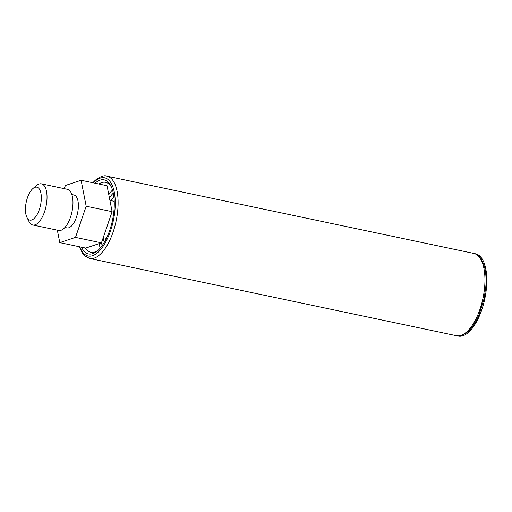 <?xml version="1.0" encoding="UTF-8"?>
<svg xmlns="http://www.w3.org/2000/svg" width="512" height="512" viewBox="0 0 512 512"><rect width="100%" height="100%" fill="white"/><g stroke="black" fill="none" stroke-linecap="round" stroke-linejoin="round"><path stroke-width="0.77" d="M71.866 194.547L73.907 194.976A16.819 7.309 101.9 0 1 78.227 208.851A16.819 7.309 101.9 0 1 66.976 227.898L64.928 227.462M32.973 188.493L36.57 185.485A21.024 9.139 101.9 0 1 41.427 183.84A21.024 9.139 101.9 0 1 46.829 201.178A21.024 9.139 101.9 0 1 32.762 224.986A21.024 9.139 101.9 0 1 28.979 221.523L26.899 217.318A16.819 7.309 101.9 0 1 25.6 206.221A16.819 7.309 101.9 0 1 32.973 188.493A16.819 7.309 101.9 0 1 41.171 201.043A16.819 7.309 101.9 0 1 35.021 217.581A16.819 7.309 101.9 0 1 26.899 217.318M41.427 183.84L67.366 189.306A21.024 9.139 101.9 0 1 72.768 206.643A21.024 9.139 101.9 0 1 58.701 230.451L32.762 224.986M57.344 230.163L59.776 242.618L85.715 248.077L101.446 242.854L112.115 211.674L86.176 206.208L81.114 180.256L65.376 185.485L64.288 188.653M112.115 211.674L107.046 185.722L81.114 180.256M59.776 242.618L75.507 237.389L86.176 206.208M101.446 242.854L75.507 237.389M100.294 247.994A35.744 15.539 101.9 0 1 99.034 243.654M108.794 194.643A35.744 15.539 101.9 0 1 112.506 190.029M98.234 250.163A35.744 15.539 101.9 0 1 90.867 252.262A35.744 15.539 101.9 0 1 85.363 248.006M102.272 245.446A31.539 13.709 101.9 0 1 101.376 242.874M109.421 197.856A31.539 13.709 101.9 0 1 113.286 193.158M104.288 242.323A29.434 12.794 101.9 0 1 103.27 237.69M111.072 200.659A29.434 12.794 101.9 0 1 113.875 196.826M95.027 183.187A37.843 16.448 101.9 0 1 110.982 186.106A37.843 16.448 101.9 0 1 112.602 219.706A37.843 16.448 101.9 0 1 97.888 250.477A37.843 16.448 101.9 0 1 97.318 250.97A37.843 16.448 101.9 0 1 81.542 247.2M98.848 183.994A35.744 15.539 101.9 0 1 105.6 182.317A35.744 15.539 101.9 0 1 111.488 187.213M457.395 335.853A42.048 18.278 -78.1 0 0 486.4 288.48A42.048 18.278 -78.1 0 0 474.707 253.664M93.37 182.842A39.949 17.363 101.9 0 1 94.79 181.453A39.949 17.363 101.9 0 1 115.194 200.032A39.949 17.363 101.9 0 1 97.971 252.346A39.949 17.363 101.9 0 1 79.885 246.854M92.832 182.726L95.245 180.282C100.41 176.39 104.294 175.014 106.899 176.147A42.048 18.278 101.9 0 1 117.773 210.042A42.048 18.278 101.9 0 1 99.904 254.598A42.048 18.278 101.9 0 1 89.568 258.438L456.416 335.699A42.048 18.278 101.9 0 0 466.752 331.866A42.048 18.278 101.9 0 0 484.621 287.302A42.048 18.278 101.9 0 0 473.747 253.408C478.189 254.63 479.968 257.363 480.416 257.92L483.642 264.128C485.69 270.106 486.438 277.382 485.888 285.958L484.141 298.502L479.04 314.899C475.91 322.182 472.256 327.738 468.07 331.565C463.053 335.411 459.168 336.794 456.416 335.699M103.219 237.677L106.419 238.349M109.92 200.416L114.221 201.318M106.899 176.147L473.747 253.408M79.347 246.739L82.893 253.92L84.41 255.622L89.568 258.438"/></g></svg>
